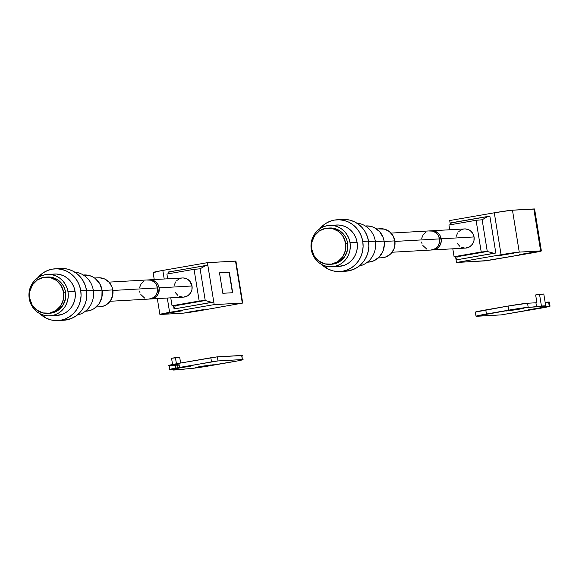 <?xml version="1.0" encoding="UTF-8"?>
<svg xmlns="http://www.w3.org/2000/svg" width="579" height="579" viewBox="0 0 579 579"><rect width="100%" height="100%" fill="white"/><g stroke="black" fill="none" stroke-linecap="round" stroke-linejoin="round"><path stroke-width="0.87" d="M465.328 228.922L468.795 229.769L470.343 230.71L472.782 233.446L474.049 236.949A9.59 9.09 -93.2 0 0 464.546 228.929L431.673 230.789A9.59 9.09 86.8 0 1 441.176 238.809L474.049 236.949L473.955 240.683L472.507 244.092L469.931 246.647L465.581 248.08M430.856 230.876A9.59 9.09 86.8 0 1 431.673 230.789M497.933 255.817L513.87 253.146L497.933 255.817M519.298 254.608L535.242 251.937L519.298 254.608M454.081 256.714L481.221 251.995L476.083 220.295L448.949 225.014L449.717 229.769L448.949 225.014L476.083 220.295L481.221 251.995L487.279 251.489L493.793 253.269L495.827 253.016L456.086 259.92L456.498 262.482L487.2 260.601L531.652 253.001L484.601 260.89L456.498 262.482L501.081 254.731L456.498 262.482L455.564 256.714L456.086 259.92L495.827 253.016L456.086 259.92L493.793 253.269L487.279 251.489L457.229 256.707L456.476 259.761L457.229 256.707L454.081 256.714L481.221 251.995L487.279 251.489L457.229 256.707L454.081 256.714L452.8 248.804L454.081 256.714M464.836 248.087L461.376 247.24M459.827 246.299L457.388 243.564M456.216 236.326L457.663 232.917M458.829 231.506L461.832 229.53L463.555 229.045M541.379 250.939L534.591 209.005A14.511 0.507 170.8 0 0 533.831 208.968L540.62 250.902L519.254 252.111L512.466 210.177L533.831 208.968L540.62 250.902A14.511 0.507 -9.2 0 1 541.379 250.939A14.511 0.507 -9.2 0 1 531.652 253.001L541.256 250.895L519.254 252.111L501.081 254.731L494.292 212.797L511.308 210.271L534.555 209.048M449.709 220.548L494.292 212.797L449.709 220.548L450.122 223.103L449.709 220.548M489.863 216.191L495.827 253.016L489.863 216.191L450.122 223.103L450.513 222.937L451.729 224.529L450.513 222.937L487.829 216.452L482.141 219.781L487.279 251.489L482.141 219.781L487.829 216.452L489.863 216.191M450.39 224.761L450.122 223.103L450.39 224.761M482.141 219.781L476.083 220.295L482.141 219.781M432.759 249.94L465.625 248.08A9.59 9.09 -93.2 0 0 474.049 236.949L441.176 238.809A9.59 9.09 86.8 0 1 432.759 249.94A9.59 9.09 86.8 0 1 431.934 249.947L435.466 249.339L438.469 247.363L440.518 244.324L441.307 240.683L439.91 235.306L437.471 232.57L434.228 231.028L430.682 230.905M494.292 212.797L501.081 254.731A14.511 0.507 -9.2 0 1 519.254 252.111L512.466 210.177A14.511 0.507 170.8 0 0 494.292 212.797M331.586 264.227L336.797 263.09L339.815 261.513L344.686 256.678L347.422 250.237L347.61 243.158A18.144 17.204 -93.2 0 0 329.625 227.996L327.649 228.104A18.144 17.204 86.8 0 1 345.634 243.274L347.61 243.158L346.712 239.72L345.207 236.536L340.59 231.368L334.459 228.444L328.633 228.083M329.697 264.335L331.673 264.219A18.144 17.204 -93.2 0 0 347.61 243.158L345.634 243.274A18.144 17.204 86.8 0 1 329.697 264.335A18.144 17.204 86.8 0 1 311.712 249.165A18.144 17.204 86.8 0 1 327.649 228.104M338.795 266.412L344.744 265.117L348.189 263.315L351.236 260.847L353.762 257.793L355.672 254.268L356.888 250.425L357.373 246.393L357.098 242.34A20.735 19.664 -93.2 0 0 336.544 225.007L329.473 225.405A20.735 19.664 86.8 0 1 350.027 242.739L357.098 242.34L356.078 238.41L354.355 234.77L351.989 231.542L349.079 228.864L345.728 226.83L342.073 225.521L338.245 224.985L334.401 225.253M331.818 266.81L338.881 266.412A20.735 19.664 -93.2 0 0 357.098 242.34L350.027 242.739A20.735 19.664 86.8 0 1 331.818 266.81A20.735 19.664 86.8 0 1 311.263 249.477A20.735 19.664 86.8 0 1 329.473 225.405M345.634 271.218L353.074 269.59L357.388 267.346L361.195 264.256L364.35 260.441L366.731 256.041L368.258 251.228L368.859 246.191L368.519 241.125A25.917 24.579 -93.2 0 0 342.826 219.463L337.072 219.781A25.917 24.579 86.8 0 1 362.765 241.45L368.519 241.125L367.245 236.218L365.088 231.658L362.136 227.627L358.495 224.276L354.305 221.735L349.73 220.1L344.954 219.434L340.148 219.767M339.996 271.537A25.917 24.579 86.8 0 1 321.866 264.603L328.517 269.264L333.091 270.9L337.868 271.565L342.674 271.233L347.32 269.915L351.634 267.672L355.441 264.581L358.596 260.76L360.985 256.367L362.505 251.554L363.105 246.516L362.765 241.45A25.917 24.579 86.8 0 1 339.996 271.537L345.75 271.211A25.917 24.579 -93.2 0 0 368.519 241.125L362.765 241.45L361.491 236.543L359.335 231.984L356.382 227.952L352.741 224.601L348.551 222.061L343.984 220.425L339.2 219.759L334.394 220.092L329.748 221.402L325.434 223.653L319.84 228.719A25.917 24.579 86.8 0 1 337.072 219.781M375.322 241.197A21.77 20.641 -93.2 0 0 356.707 223.053A21.77 20.641 86.8 0 1 375.322 241.197A21.77 20.641 86.8 0 1 359.139 266.079A21.77 20.641 -93.2 0 0 375.322 241.197L368.584 241.573L375.322 241.197M367.39 262.2L368.157 262.157A18.144 17.204 -93.2 0 0 384.094 241.096A18.144 17.204 -93.2 0 0 366.109 225.933L370.944 226.382L374.143 227.525L379.621 231.651L383.204 237.658L384.094 241.096L375.38 241.588L384.094 241.096L384.333 244.642L382.842 251.539L378.963 257.286L373.281 261.028L368.078 262.164M382.024 257.742L386.186 256.83L390.731 253.841L393.836 249.238L394.69 246.545L394.835 240.886L384.152 241.494L394.835 240.886A14.511 13.766 -93.2 0 0 380.446 228.756L376.618 228.973M392.121 252.234L431.109 250.034A9.59 9.09 -93.2 0 0 439.533 238.895L394.914 241.421L439.533 238.895A9.59 9.09 -93.2 0 0 430.031 230.883L391.042 233.084M421.7 238.273L423.148 234.871L425.724 232.309M429.039 230.999L432.585 231.122L435.828 232.664L438.267 235.4L439.533 238.895L439.439 242.637L437.992 246.046L435.415 248.601L431.073 250.034M426.868 249.187L422.873 245.518M422.077 243.831L421.606 242.015M378.261 257.952L382.082 257.735A14.511 13.766 -93.2 0 0 394.835 240.886L392.917 235.588L389.218 231.455L384.318 229.11L378.948 228.929M350.027 242.739L350.302 246.792L349.825 250.823L348.601 254.673L346.698 258.191L344.172 261.245L341.125 263.72L337.68 265.515L333.96 266.564L330.117 266.825L326.288 266.297L322.633 264.987L319.282 262.953L316.366 260.275L314.006 257.047L312.284 253.407L311.263 249.477L310.988 245.424L311.466 241.392L312.689 237.542L314.6 234.025L317.118 230.97L320.165 228.502L323.618 226.7L327.33 225.651L331.181 225.39L335.002 225.919L338.657 227.229L342.008 229.262L344.925 231.94L347.284 235.168L349.014 238.809L350.027 242.739M345.634 243.274L345.453 250.345L342.717 256.794L337.839 261.628L331.572 264.118L324.862 263.886L318.732 260.963L314.115 255.795L311.712 249.165L311.893 242.094L314.629 235.646L319.507 230.811L325.774 228.321L332.484 228.553L338.614 231.477L343.231 236.645L345.634 243.274M150.721 298.974L183.586 297.114A9.59 9.09 -93.2 0 0 192.011 285.983L159.145 287.843A9.59 9.09 86.8 0 1 150.721 298.974A9.59 9.09 86.8 0 1 149.896 298.981L153.428 298.373L156.431 296.397L158.48 293.358L159.145 287.843L192.011 285.983L191.917 289.724L190.469 293.126L187.893 295.688L183.543 297.121M166.463 313.449L182.407 310.771L166.463 313.449M187.828 312.24L203.772 309.562L187.828 312.24M153.855 272.521L160.267 270.878L207.405 262.671L214.201 304.605L169.618 312.356L214.201 304.605L242.71 303.041L200.189 310.633L242.695 303.063L214.201 304.605L213.789 302.05L174.047 308.962L211.755 302.31L205.241 300.523L200.102 268.815L194.045 269.329L166.911 274.048L167.678 278.803L166.911 274.048L194.045 269.329L199.183 301.037L194.045 269.329L200.102 268.815L205.791 265.486L168.084 272.137L168.351 273.795L168.084 272.137L168.475 271.978L169.69 273.563L168.475 271.978L207.825 265.233L207.405 262.671L235.899 261.129M170.762 297.838L172.043 305.755L199.183 301.037L205.241 300.523L175.191 305.748L174.438 308.795L175.191 305.748L172.043 305.755L199.183 301.037L205.241 300.523L175.191 305.748L172.043 305.755L170.762 297.838M174.178 285.36L175.625 281.951M176.79 280.54L179.794 278.564L181.517 278.079M183.29 277.956L186.756 278.81L189.651 280.989L192.011 285.983A9.59 9.09 -93.2 0 0 182.508 277.963L149.635 279.823A9.59 9.09 86.8 0 1 159.145 287.843L157.872 284.34L155.433 281.611L152.19 280.062L148.644 279.939M182.798 297.121L179.338 296.274M177.789 295.333L175.35 292.605M169.618 312.356L160.651 314.455L183.174 313.152L200.189 310.633A14.511 0.507 -9.2 0 1 182.016 313.246L160.651 314.455A14.511 0.507 -9.2 0 1 159.891 314.419A14.511 0.507 -9.2 0 1 169.618 312.356L167.295 298.04L169.618 312.356M242.71 303.041L235.921 261.107L235.515 261.086L242.304 303.02L235.515 261.086L207.405 262.671L162.822 270.422L164.212 278.998L162.822 270.422A14.511 0.507 170.8 0 0 153.102 272.485L154.246 279.563M174.047 308.962L173.526 305.748L174.047 308.962L213.789 302.05L174.047 308.962M219.499 272.825L229.364 272.268L232.678 292.728L222.814 293.285L219.499 272.825L229.364 272.268L219.506 272.854L229.364 272.268L232.678 292.728L222.814 293.285L219.499 272.825M232.432 292.742L229.118 272.311L232.432 292.742M207.825 265.233L205.791 265.486L200.102 268.815L205.241 300.523L211.755 302.31L213.789 302.05L207.825 265.233M148.817 279.91A9.59 9.09 86.8 0 1 149.635 279.823M47.659 313.369L49.635 313.261A18.144 17.204 -93.2 0 0 65.572 292.192L63.596 292.308A18.144 17.204 86.8 0 1 47.659 313.369A18.144 17.204 86.8 0 1 29.674 298.207A18.144 17.204 86.8 0 1 45.611 277.138A18.144 17.204 86.8 0 1 63.596 292.308L65.572 292.192L64.674 288.762L63.169 285.57L58.551 280.402L52.421 277.479L46.595 277.117M49.78 315.844L56.843 315.446A20.735 19.664 -93.2 0 0 75.06 291.375L67.989 291.773A20.735 19.664 86.8 0 1 49.78 315.844A20.735 19.664 86.8 0 1 29.225 298.518A20.735 19.664 86.8 0 1 47.435 274.446A20.735 19.664 86.8 0 1 67.989 291.773L75.06 291.375L74.04 287.452L72.317 283.804L69.95 280.576L67.041 277.898L63.69 275.865L60.035 274.555L56.206 274.026L52.363 274.287M57.958 320.578L63.712 320.252A25.917 24.579 -93.2 0 0 86.481 290.159L80.727 290.484A25.917 24.579 86.8 0 1 57.958 320.578A25.917 24.579 86.8 0 1 39.828 313.637L46.479 318.298L51.053 319.934L55.83 320.6L60.636 320.267L65.282 318.957L69.596 316.713L73.403 313.615L76.558 309.801L78.947 305.401L80.467 300.588L81.067 295.558L80.727 290.484L86.481 290.159L85.207 285.252L83.05 280.699L80.097 276.668L76.457 273.317L72.266 270.769L67.692 269.141L62.916 268.475L58.11 268.801M93.284 290.231L86.546 290.615L93.284 290.231A21.77 20.641 86.8 0 1 77.101 315.114A21.77 20.641 -93.2 0 0 93.284 290.231A21.77 20.641 -93.2 0 0 74.669 272.087A21.77 20.641 86.8 0 1 93.284 290.231M85.352 311.241L86.119 311.198A18.144 17.204 -93.2 0 0 102.056 290.13L93.342 290.622L102.056 290.13L99.653 283.507L95.036 278.34L92.104 276.559L88.905 275.416L83.325 275.025M96.223 306.986L100.044 306.776A14.511 13.766 -93.2 0 0 112.796 289.92L102.114 290.528L112.796 289.92L112.087 287.177L109.221 282.364L104.835 279.064L99.602 277.775L96.91 277.963M110.082 301.275L149.078 299.068A9.59 9.09 -93.2 0 0 157.495 287.937L112.876 290.455L157.495 287.937A9.59 9.09 -93.2 0 0 147.992 279.918L109.004 282.125M147.001 280.033L150.547 280.156L153.79 281.698L156.229 284.434L157.495 287.937L157.401 291.671L155.954 295.08L153.377 297.635L149.035 299.068M144.83 298.228L140.835 294.552M140.038 292.865L139.568 291.049M139.662 287.314L141.11 283.905L143.686 281.351M99.986 306.776L104.148 305.864L106.565 304.605L110.466 300.74L112.652 295.579L112.796 289.92A14.511 13.766 -93.2 0 0 98.408 277.79L94.58 278.007M86.039 311.198L91.243 310.062L94.261 308.491L99.139 303.649L101.875 297.208L102.056 290.13A18.144 17.204 -93.2 0 0 84.071 274.967L83.304 275.011M63.596 320.259L71.036 318.631L75.35 316.387L79.157 313.29L82.312 309.476L84.693 305.075L86.22 300.269L86.821 295.232L86.481 290.159A25.917 24.579 -93.2 0 0 60.788 268.497L55.034 268.822A25.917 24.579 86.8 0 1 80.727 290.484L79.453 285.577L77.296 281.018L74.344 276.986L70.703 273.635L66.513 271.095L61.946 269.459L57.162 268.801L52.356 269.126L47.71 270.444L43.396 272.687L37.801 277.761M37.801 277.754A25.917 24.579 86.8 0 1 55.034 268.822M56.756 315.454L62.706 314.151L66.151 312.356L69.198 309.881L71.724 306.827L73.634 303.309L74.85 299.459L75.335 295.428L75.06 291.375A20.735 19.664 -93.2 0 0 54.506 274.041L47.435 274.446M29.225 298.518L28.95 294.458L29.435 290.426L30.651 286.583L32.562 283.066L35.087 280.012L38.127 277.536L41.579 275.742L45.292 274.692L49.143 274.424L52.964 274.953L56.619 276.263L59.97 278.296L62.887 280.974L65.246 284.202L66.976 287.85L67.989 291.773L68.264 295.833L67.786 299.857L66.563 303.707L64.66 307.225L62.134 310.279L59.087 312.754L55.642 314.549L51.922 315.598L48.079 315.866L44.25 315.331L40.595 314.028L37.244 311.994L34.335 309.309L31.968 306.088L30.246 302.441L29.225 298.518M49.555 313.261L54.759 312.124L57.777 310.554L62.648 305.712L65.391 299.271L65.572 292.192A18.144 17.204 -93.2 0 0 47.587 277.03L45.611 277.138M29.674 298.207L29.855 291.128L32.59 284.687L37.469 279.845L43.736 277.355L50.445 277.594L56.576 280.511L61.193 285.679L63.596 292.308L63.415 299.379L60.679 305.828L55.801 310.662L49.533 313.152L42.824 312.921L36.694 309.997L32.077 304.829L29.674 298.207M528.605 309.772L543.797 307.225L528.605 309.772M475.388 312.095L508.065 306.052L485.774 309.931L486.44 314.021L508.731 310.149L508.065 306.052L527.534 303.251L535.922 302.774L527.534 303.251L528.2 307.34L536.581 306.863L535.922 302.774L536.885 302.607L535.922 302.774L536.581 306.863L541.43 306.023L545.7 305.784L540.858 306.624L549.239 306.153L548.574 302.057L545.129 302.252L548.863 302.332M550.05 306.19L549.384 302.1A15.553 0.543 170.8 0 0 548.574 302.057L549.239 306.153A15.553 0.543 -9.2 0 1 550.05 306.19A15.553 0.543 -9.2 0 1 539.628 308.397L501.153 314.896L476.054 316.185L517.64 308.694L541.43 306.023L539.519 294.262L535.647 294.935L536.885 302.607L535.647 294.935L543.797 294.016L539.519 294.262L541.43 306.023L545.7 305.784L543.797 294.016L545.7 305.784L540.858 306.624L549.529 306.421L501.153 314.896L476.835 316.272A15.553 0.543 -9.2 0 1 476.018 316.228A15.553 0.543 -9.2 0 1 486.44 314.021L485.774 309.931A15.553 0.543 170.8 0 0 475.359 312.139L476.018 316.228M520.608 308.491L505.829 311.061L517.51 309.533L523.43 308.332L520.608 308.491L505.829 311.061L520.608 308.491M508.065 306.052L508.731 310.149A15.553 0.543 -9.2 0 1 528.2 307.34L527.534 303.251A15.553 0.543 170.8 0 0 508.065 306.052M175.777 368.613L190.954 366.087L175.777 368.613M179.049 364.046L175.111 364.524L178.911 363.576L174.713 364.481L175.111 364.524L175.69 368.114L175.111 364.524L178.983 364.053M241.957 355.73L242.326 359.552A15.553 0.543 -9.2 0 1 232.722 361.795L210.43 365.675A15.553 0.543 -9.2 0 1 190.961 368.483L173.461 370.039L178.303 369.199L169.14 369.583L211.516 361.861L210.85 357.771L178.868 363.33L179.533 367.419L218.008 360.927L242.326 359.552L241.667 355.455L217.342 356.83L218.008 360.927L243.014 359.545L237.911 360.855L196.151 367.897L177.731 369.8L173.461 370.039L178.303 369.199L169.922 369.67A15.553 0.543 -9.2 0 1 179.533 367.419L178.868 363.33L217.342 356.83L242.449 355.542M182.378 367.73L182.291 367.195L182.378 367.73M169.871 369.33L169.263 365.581L177.644 365.103L178.057 367.679L177.644 365.103L168.482 365.494L178.868 363.33A15.553 0.543 170.8 0 0 169.263 365.581L169.871 369.33M178.1 367.94L178.173 368.353L178.1 367.94M210.387 365.414L210.315 364.944L210.387 365.414M198.554 367.325L213.333 364.756L201.651 366.283L195.731 367.484L198.554 367.325L213.333 364.756L198.554 367.325L198.474 366.862L198.554 367.325M179.164 365.132L177.659 365.219L179.164 365.132M176.429 363.764L175.43 357.605L179.707 357.359L180.619 363.026L179.707 357.359L171.558 358.278L172.564 364.495L171.558 358.278L175.43 357.605L176.429 363.764M211.516 361.861L210.85 357.771L217.342 356.83L218.008 360.927L211.516 361.861M159.891 314.419L157.329 298.598"/></g></svg>
